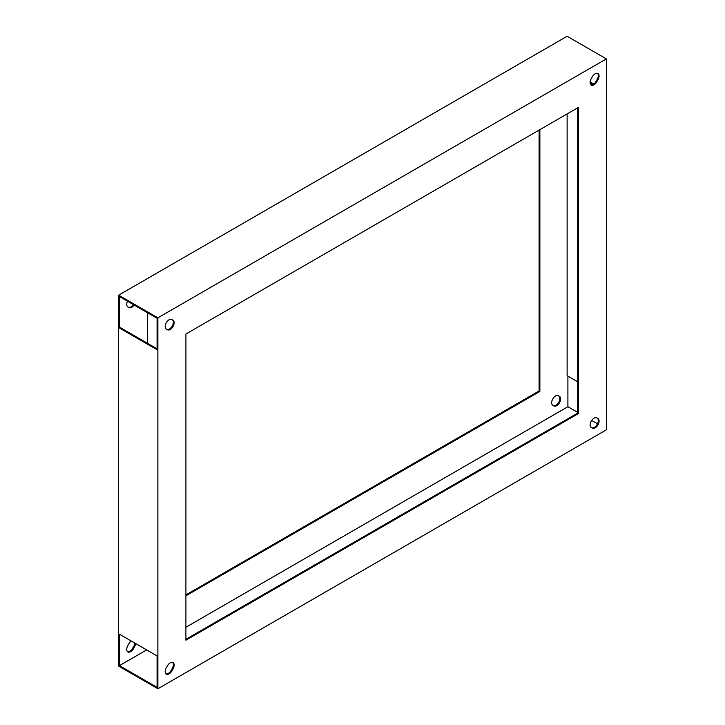 <?xml version="1.0" encoding="UTF-8"?>
<svg xmlns="http://www.w3.org/2000/svg" width="725" height="725" viewBox="0 0 725 725"><rect width="100%" height="100%" fill="white"/><g stroke="black" fill="none" stroke-linecap="round" stroke-linejoin="round"><path stroke-width="1.09" d="M133.328 304.563A5.546 3.208 -60 0 1 130.971 306.829A5.546 3.208 -60 0 1 128.207 307.11M127.5 301.192A5.546 3.208 120 0 0 127.863 306.911L128.987 307.554A5.546 3.208 120 0 0 131.76 307.282A5.546 3.208 120 0 0 134.116 305.017M172.206 319.698L172.994 320.151A5.546 3.208 -60 0 1 173.837 324.592A5.546 3.208 -60 0 1 170.212 329.485A5.546 3.208 -60 0 1 167.439 329.757L166.315 329.114A5.546 3.208 -60 0 1 166.315 322.707A5.546 3.208 -60 0 1 171.87 319.498L172.206 319.698A5.546 3.208 -60 0 1 173.058 324.138A5.546 3.208 -60 0 1 169.433 329.032A5.546 3.208 -60 0 1 166.659 329.313M597.5 73.343A5.546 3.208 -60 0 1 597.137 79.478L596.013 81.418A5.546 3.208 -60 0 1 593.24 84.345A5.546 3.208 -60 0 1 590.884 84.798M594.029 84.798A5.546 3.208 -60 0 1 591.256 85.07A5.546 3.208 -60 0 1 591.256 78.662L592.37 76.723A5.546 3.208 -60 0 1 597.926 73.524A5.546 3.208 -60 0 1 597.926 79.931L596.802 81.871A5.546 3.208 -60 0 1 594.029 84.798M134.859 643.093A5.546 3.208 -60 0 1 133.744 646.338L132.63 648.277A5.546 3.208 -60 0 1 129.847 651.204A5.546 3.208 -60 0 1 127.5 651.657M131.234 641A5.546 3.208 120 0 0 128.987 643.582L127.863 645.522A5.546 3.208 120 0 0 127.863 651.929A5.546 3.208 120 0 0 130.636 651.657A5.546 3.208 120 0 0 133.409 648.73L134.533 646.791A5.546 3.208 120 0 0 135.648 643.546M172.568 662.405A5.546 3.208 -60 0 1 172.206 668.541L171.082 670.48A5.546 3.208 -60 0 1 168.309 673.407A5.546 3.208 -60 0 1 165.953 673.86M169.097 673.86A5.546 3.208 -60 0 1 166.315 674.132A5.546 3.208 -60 0 1 166.315 667.725L167.439 665.786A5.546 3.208 -60 0 1 172.994 662.587A5.546 3.208 -60 0 1 172.994 668.994L171.87 670.933A5.546 3.208 -60 0 1 169.097 673.86M559.464 396.339L558.341 395.696A5.546 3.208 120 0 0 552.794 398.895A5.546 3.208 120 0 0 552.794 405.302L553.918 405.955A5.546 3.208 120 0 0 556.691 405.683A5.546 3.208 120 0 0 560.316 400.789A5.546 3.208 120 0 0 559.464 396.339L558.685 395.886A5.546 3.208 -60 0 1 559.528 400.336A5.546 3.208 -60 0 1 555.903 405.23A5.546 3.208 -60 0 1 553.139 405.502M597.137 418.089L597.926 418.542A5.546 3.208 -60 0 1 598.778 422.992A5.546 3.208 -60 0 1 595.153 427.886A5.546 3.208 -60 0 1 592.37 428.158L591.256 427.505A5.546 3.208 -60 0 1 591.256 421.098A5.546 3.208 -60 0 1 596.802 417.899L597.137 418.089A5.546 3.208 -60 0 1 597.989 422.539A5.546 3.208 -60 0 1 594.364 427.433A5.546 3.208 -60 0 1 591.591 427.705M157.098 318.284L119.426 296.534L119.426 327.999L157.098 349.749L157.098 318.284M185.908 334.017L578.332 107.454L578.332 413.64L185.908 640.202L185.908 334.017M567.122 36.25L606.363 58.906L157.878 317.831L118.637 295.175L567.122 36.25M119.426 634.185L119.426 665.641L157.098 687.391L157.098 655.935L119.426 634.185M118.637 295.175L118.637 666.094L157.878 688.75L157.878 317.831M147.456 343.269L147.456 312.72M157.098 348.843L120.214 327.546L119.426 327.999M185.908 639.296L577.544 413.187L578.332 413.64M606.363 58.906L606.363 429.825L157.878 688.75M185.908 594.89L539.092 390.983L539.871 391.437L185.908 595.796M567.902 376.157L567.902 406.716L185.908 627.252M146.667 649.908L119.426 665.641M567.902 406.716L577.544 412.28M591.673 420.437L597.5 423.808M590.141 81.907L593.766 84M539.092 390.983L539.092 130.11M539.871 391.437L539.871 129.657M577.544 381.731L567.122 375.704L567.122 113.925M590.114 82.795L593.014 84.472M577.544 413.187L577.544 107.907M172.994 668.994L172.206 668.541M171.87 670.933L171.082 670.48M133.409 648.73L132.63 648.277M134.533 646.791L133.744 646.338M596.802 81.871L596.013 81.418M597.926 79.931L597.137 79.478"/></g></svg>
